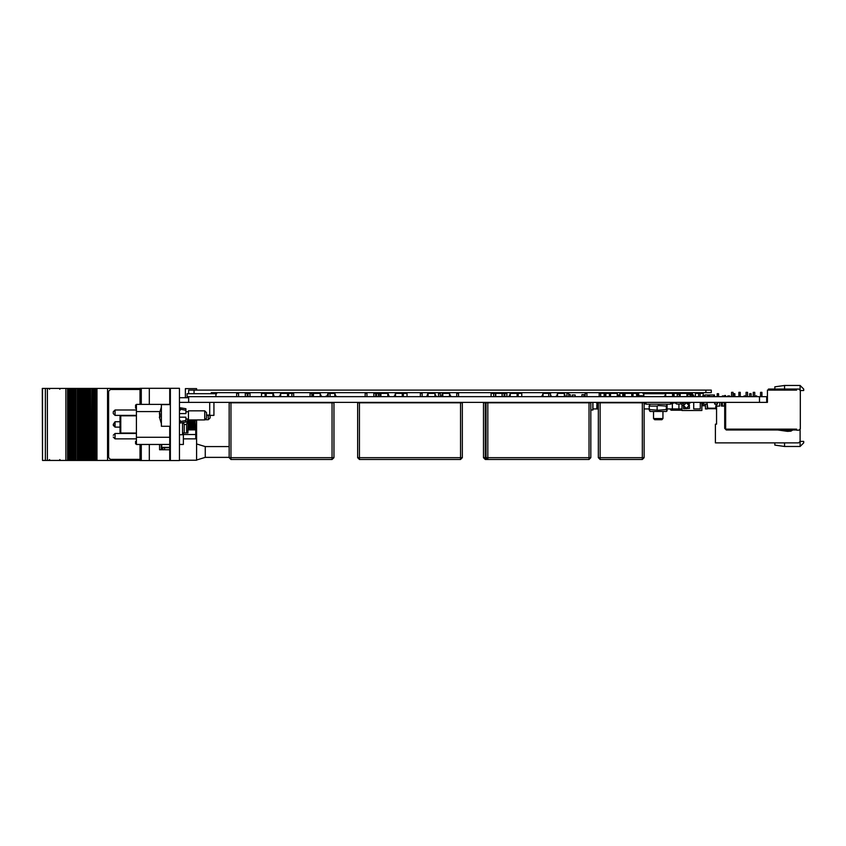 <?xml version="1.0" encoding="UTF-8"?>
<svg xmlns="http://www.w3.org/2000/svg" width="846" height="846" viewBox="0 0 846 846"><rect width="100%" height="100%" fill="white"/><g stroke="black" fill="none" stroke-linecap="round" stroke-linejoin="round"><path stroke-width="1.27" d="M504.142 393.887L504.142 396.288L504.861 396.647M504.142 393.527L504.861 393.527L504.861 396.288M375.73 393.887L375.73 396.288L376.459 396.647M375.73 393.527L376.459 393.527L376.459 396.288M247.265 393.887L247.265 396.288L247.984 396.647M247.265 393.527L247.984 393.527L247.984 396.288M600.089 402.791L600.089 457.697L642.357 457.697L642.357 459.505L600.089 459.505L600.089 457.697L598.281 457.697L598.281 402.791L644.166 402.791L644.166 457.697L642.357 457.697L642.357 402.791M487.814 402.791L487.814 459.505L485.297 459.505L485.297 457.697L483.489 457.697L483.489 402.791L590.783 402.791L590.783 457.697L588.975 457.697L588.975 402.791M359.413 402.791L359.413 457.697L357.604 457.697L357.604 402.791L462.371 402.791L462.371 457.697L460.562 457.697L460.562 402.791M230.937 402.791L230.937 457.697L229.129 457.697L229.129 402.791L333.906 402.791L333.906 457.697L332.097 457.697L332.097 402.791M587.399 402.421L592.983 402.495L592.983 410.014L590.783 410.014M577.448 402.791L584.692 402.421M678.333 394.257L677.667 394.299M705.268 404.229L702.265 404.504L702.265 402.421M170.406 459.473L169.686 459.473L169.686 426.236M169.686 404.557L169.686 389.382L170.406 389.382M229.129 457.379L205.271 457.379L205.271 446.54L196.6 443.939M140.309 460.552L170.046 460.552L170.046 459.473M140.309 388.303L170.046 388.303L170.046 389.382M162.644 449.712L162.644 447.798L164.494 447.798L164.494 449.712M169.686 447.798L164.494 447.798M90.712 460.446L90.395 388.409L90.395 460.446L92.33 460.446L92.309 388.409L92.33 460.446L92.309 388.409L93.282 388.409L93.282 460.446L93.272 388.409L140.066 388.409M42.48 388.409L42.48 460.446L42.3 388.409L72.09 388.409L72.09 460.446L71.519 460.446L71.519 388.409L71.55 460.446L70.165 460.446L70.165 388.409M72.09 460.446L72.09 388.409M75.95 460.446L74.998 460.446L74.977 388.409L74.998 460.446L72.111 460.446L72.122 388.409L73.063 388.409L73.063 460.446L73.052 388.409L75.96 388.409L75.96 460.446L75.95 388.409M75.96 460.446L75.96 388.409M76.267 460.446L77.895 460.446L77.895 388.409L76.267 388.409M77.895 388.409L78.847 388.409L78.847 460.446L78.837 388.409L80.761 388.409L80.761 460.446L80.19 460.446L80.19 388.409L80.222 460.446L77.895 460.446M80.761 460.446L80.761 388.409M88.851 460.446L86.556 460.446L86.535 388.409L86.556 460.446L83.669 460.446L83.648 388.409L83.669 460.446L80.782 460.446L80.782 388.409L81.734 388.409L81.734 460.446L81.724 388.409L84.621 388.409L84.621 460.446L84.611 388.409L87.508 388.409L87.508 460.446L87.498 388.409L89.422 388.409L89.422 460.446L88.851 460.446L88.851 388.409M89.422 460.446L89.422 388.409M90.395 388.409L89.454 388.409L89.443 460.446L90.385 460.446L90.385 388.409M92.309 388.409L90.712 388.409M85.996 460.446L85.964 388.409L85.996 460.446M70.165 460.446L68.632 460.446L68.632 388.409M42.48 460.446L68.632 460.446M140.066 460.446L96.158 460.446L96.158 388.409M96.158 460.446L94.625 460.446L94.625 388.409M94.625 460.446L92.341 460.446M210.146 415.397L210.146 417.956L208.349 419.764L208.349 415.397M161.375 415.397L161.375 426.236L170.406 426.236L170.406 404.557L161.375 404.557L161.375 415.397M180.166 409.168L180.166 407.804L185.94 408.713L185.94 410.31L180.166 409.168L180.166 410.31L179.437 410.31M179.437 420.483L180.166 420.483L180.166 422.979L185.94 422.08L185.94 420.483L184.809 420.716M204.732 410.881L206.54 412.689L206.54 418.104L204.732 419.912L204.732 410.881L188.478 410.881L188.478 419.912L204.732 419.912M159.672 416.856L159.587 413.906M136.449 404.377L169.686 404.377L136.449 404.377L136.449 444.478L169.686 444.478M183.339 432.919L183.339 444.478L179.437 444.478M120.005 418.707L120.005 430.149M120.005 432.285L120.005 416.57L120.735 415.851L120.735 433.004L120.005 432.285M195.056 419.912L195.521 428.15L194.707 429.557L194.707 419.912M194.411 419.912L194.707 429.557M193.607 428.15L193.607 420.705L193.607 428.15L194.411 429.557M192.391 419.912L192.391 429.557L193.205 428.15M192.105 419.912L192.391 429.557M191.291 428.15L191.291 420.705L191.291 428.15L192.105 429.557M190.075 419.912L190.075 429.557L190.889 428.15M189.79 419.912L190.075 429.557M188.975 428.15L188.975 420.705L188.975 428.15L189.79 429.557M196.6 419.912L196.6 460.192L179.437 460.192M195.458 419.912L195.458 420.599M193.163 419.912L193.163 420.631M190.868 419.912L190.868 420.663M188.573 419.912L188.573 420.695M188.573 428.161L188.288 429.567M190.498 428.827L190.868 429.567L190.868 428.192M192.793 428.859L193.163 429.567L193.163 428.224M195.088 428.89L195.458 429.567L195.458 428.256M179.437 434.728L182.514 434.728L182.514 422.619M188.288 419.003L187.928 432.919L186.617 432.919L186.617 424.428L187.823 419.003M188.616 393.75L188.616 390.143L711.306 390.143L711.306 392.671L211.267 392.671L211.267 393.75L216.692 393.75L216.692 392.671M673.458 393.75L673.458 392.671L672.972 393.75M665.294 393.75L643.108 393.75L643.108 392.671L643.108 393.75M113.258 412.721L113.258 411.78L113.258 412.721M645.995 403.331L645.202 403.331L645.995 402.421L645.995 404.229L670.571 404.229L670.571 402.421L670.571 403.764L672.158 402.421M666.415 411.452L667.018 410.849L666.415 411.452L650.151 411.452L649.072 409.57L658.283 410.162L666.288 409.57L667.018 410.849L667.018 404.832L666.288 406.112L658.283 405.53L657.088 406.112L657.088 409.57M758.735 402.421L725.667 402.421L725.667 429.155L796.657 429.155L796.657 430.244L798.825 430.244L800.274 428.795L800.274 390.503L798.825 389.054L796.657 389.054L796.657 390.143L767.396 390.143L767.396 402.421L766.666 402.421L766.666 396.647L187.061 396.647L187.061 393.75L215.963 393.75L215.963 396.647M654.709 419.711L661.858 419.711L662.978 418.601L662.978 411.452L662.978 418.601L653.588 418.601L654.709 419.711L653.588 418.601L653.588 411.452L653.588 418.601M206.213 418.601L204.922 419.711M113.258 424.396L115.056 421.72L115.056 427.135L113.258 424.396M113.258 412.658L113.258 413.588L113.258 412.658M326.842 396.288L327.984 393.527L328.047 396.605L327.973 393.929M617.252 396.647L617.252 393.39L610.463 393.39L609.48 396.224M609.596 396.647L610.357 393.887L610.463 396.647L610.463 393.39L609.48 393.432M564.377 396.605L564.335 393.432L557.546 393.432L557.546 396.605L564.377 396.605L564.335 393.39L557.546 393.39L557.546 396.647M504.142 396.605L502.154 396.605L502.154 393.432L502.186 396.605L495.756 396.605L495.756 393.39L506.817 393.39L495.724 393.432L495.756 396.647M449.586 396.605L449.543 393.432L442.754 393.432L442.754 396.605L449.586 396.605L449.543 393.39L442.754 393.39L442.754 396.647M387.796 393.432L387.754 396.605L387.754 393.432L380.964 393.39L387.754 393.39L387.796 396.605L387.796 393.432M380.964 396.647L380.964 393.39L380.933 396.605L387.754 396.647M330.077 393.432L334.879 393.432L334.847 396.647L334.847 393.39L330.077 393.39L330.077 396.647M273.004 393.432L272.962 396.605L272.962 393.432L266.173 393.39L273.004 393.432M266.13 396.605L266.173 393.432L266.13 396.605L272.962 396.647M672.528 396.647L672.528 393.39L665.696 393.432L665.696 396.605L672.528 396.605L672.528 393.432L665.739 393.432L665.696 396.605M506.849 393.432L506.817 396.605L506.849 393.432M506.817 396.647L504.861 396.605M375.73 396.605L373.784 396.605L373.784 393.432L378.448 393.432L378.405 396.605L378.405 393.39L373.784 393.39L373.784 396.647M378.405 396.647L376.459 396.605M249.94 393.39L245.308 393.432L249.94 393.39L249.972 396.605L249.94 393.39M245.308 393.432L245.308 396.647L245.277 393.432M249.94 396.647L247.984 396.605M485.297 402.791L485.297 457.697L487.814 459.505L588.975 459.505L588.975 457.697L486.006 457.697L486.006 402.791M359.413 457.697L359.413 459.505L460.562 459.505L460.562 457.697L359.413 457.697M230.937 457.697L230.937 459.505L332.097 459.505L332.097 457.697L230.937 457.697M313.432 393.39L320.222 393.432L313.432 393.432L313.432 396.605L313.358 393.496M320.264 393.432L320.222 396.647L320.264 393.432L320.264 396.605L313.432 396.647L313.358 393.929M312.565 396.647L313.358 393.887L313.39 396.647M631.814 393.432L624.993 393.432L624.993 396.647L631.782 396.647L631.814 393.432L631.782 396.647L631.782 393.39L624.993 393.39L624.951 396.605L624.951 393.432M548.726 396.647L548.726 393.39L543.016 393.39L543.016 396.647M517.118 393.432L517.075 396.647L517.075 393.39L510.286 393.39L509.472 395.981L508.076 396.647M510.286 396.647L517.075 396.647L517.075 393.432L510.286 393.432L510.286 396.605L510.18 393.527M434.96 396.605L428.129 396.605L428.129 393.432L434.96 393.432L434.929 396.605L434.929 393.39L428.129 393.39L428.129 396.647M402.284 396.647L402.284 393.39L395.494 393.39L394.68 395.981L393.274 396.647M395.494 396.647L395.389 393.527M287.524 393.432L287.492 396.605L287.492 393.432L280.703 393.39L287.524 393.432M280.661 396.605L280.703 393.432L280.661 396.605L287.492 396.647M686.963 396.647L686.963 393.39L687.83 396.647M680.142 396.605L680.142 393.432L680.173 396.647L686.963 396.605L686.963 393.432L680.173 393.432L686.963 393.39M672.369 403.331L671.259 403.87M161.375 407.127L159.397 413.578L161.375 407.127L159.397 413.578L159.979 413.631L159.979 417.152L159.397 417.205L161.375 423.666M136.449 415.397L115.056 415.397L115.056 409.972L113.258 411.78M136.449 438.884L115.056 438.884L115.056 433.459L113.258 435.267M689.479 405.583L686.318 408.745L683.156 405.583L686.318 402.421L689.479 405.583L686.318 408.745L683.156 405.583M683.515 405.583L686.318 408.385L689.12 405.583L686.318 402.791L683.515 405.583M682.532 402.886L683.325 402.421M678.873 402.421L679.602 402.421M674.971 403.331L675.626 402.463M641.67 402.791L642.389 402.421M637.947 402.791L638.667 402.421M630.503 402.791L631.222 402.421M632.311 402.791L631.581 402.421M639.745 402.791L639.026 402.421M643.468 402.791L642.749 402.421M673.427 403.331L672.771 402.463M680.681 402.791L679.962 402.421M688.189 402.886L687.407 402.421M59.706 389.308L60.605 388.409M59.706 459.547L60.605 460.446M49.586 459.547L48.687 460.446M49.586 389.308L48.687 388.409M766.666 402.421L759.444 402.421L759.444 396.647M179.437 397.694L188.616 397.694L188.616 402.421L188.616 396.647M759.444 402.421L179.437 402.421M733.07 392.301L733.07 396.647L733.07 392.301L733.07 396.647L733.07 392.301L733.07 396.647L733.07 392.301L733.07 396.647L733.07 392.301L731.621 392.301L731.621 396.647M740.292 392.301L740.292 396.647L740.292 392.301L740.292 396.647L740.292 392.301L740.292 396.647L740.292 392.301L740.292 396.647L740.292 392.301L738.854 392.301L738.854 396.647M747.526 392.301L747.526 396.647L747.526 392.301L747.526 396.647L747.526 392.301L747.526 396.647L747.526 392.301L747.526 396.647L747.526 392.301L746.077 392.301L746.077 396.647M754.748 392.301L754.748 396.647L754.748 392.301L754.748 396.647L754.748 392.301L754.748 396.647L754.748 392.301L754.748 396.647L754.748 392.301L753.3 392.301L753.3 396.647M761.971 392.301L761.971 396.647L761.971 392.301L761.971 396.647L761.971 392.301L761.971 396.647L761.971 392.301L761.971 396.647L761.971 392.301L760.522 392.301L760.522 396.647M794.13 429.958L792.617 429.958L794.13 429.958M791.338 429.958L783.565 429.958L791.338 429.958L783.565 429.958L791.338 429.958L783.565 429.958L791.338 429.958L783.565 429.958L791.338 429.958L787.88 430.614L783.565 429.958M777.717 429.958L787.552 431.344L790.947 431.132L792.681 430.064L790.947 431.132L792.681 430.064L790.947 431.132L792.681 430.064L790.947 431.132L792.681 430.064L790.947 431.132L787.552 431.344L790.947 431.132L777.717 429.958M795.938 429.155L795.938 429.958L796.646 429.958L726.238 429.958L724.726 428.436L724.726 402.421M796.646 429.958L796.477 429.155M725.667 428.869L725.519 404.303L724.726 404.303M724.726 396.647L724.726 395.494L725.519 395.494L725.519 396.647L725.519 395.494L725.519 396.647L725.519 395.494L724.726 395.494L725.519 395.494M725.519 402.855L725.519 404.663L725.519 402.421L725.519 404.663L725.519 402.421L725.519 404.303L725.519 402.855L724.726 402.918M725.519 404.663L725.519 405.477L725.519 404.663M495.65 393.887L495.407 395.42L495.724 393.929M450.41 396.647L449.586 393.929M449.586 393.496L450.358 395.981L451.764 396.647M440.533 396.647L441.94 395.981L442.722 393.496M442.247 396.34L442.648 393.887L441.887 396.647M380.097 396.647L380.933 393.929M380.15 395.981L380.859 393.527M389.974 396.647L388.568 395.981L387.859 393.527L388.621 396.647M335.672 396.647L334.879 393.929M325.837 396.288L327.233 395.981L327.973 393.496M328.269 393.432L330.395 393.39M328.195 393.39L328.269 396.647M265.306 396.647L266.13 393.929M265.358 395.981L266.067 393.527M275.183 396.647L273.776 395.981L273.068 393.527L273.829 396.647M617.294 393.929L618.119 396.647M619.473 396.647L618.066 395.981L617.326 393.887M614.905 393.39L617.072 393.39M565.202 396.647L564.377 393.929M564.377 393.496L565.149 395.981L566.556 396.647M557.514 393.929L556.679 396.647M555.336 396.647L556.731 395.981L557.514 393.496M559.893 393.39L557.726 393.39M500.198 393.39L506.638 393.39M450.051 396.34L449.649 393.887M441.58 396.288L442.289 393.834M445.102 393.39L442.934 393.39M388.261 396.34L387.828 393.527M380.457 396.34L380.859 393.887M388.927 396.288L388.219 393.834M385.406 393.39L387.574 393.39M335.703 396.647L334.921 393.527L335.661 395.981L337.057 396.647M327.941 393.887L327.19 396.647M265.665 396.34L266.067 393.887M273.004 393.929L273.47 396.34M273.776 395.981L273.427 393.834M270.614 393.39L272.782 393.39M664.871 396.647L665.696 393.929M665.696 393.496L664.924 395.981L663.518 396.647M672.57 393.929L673.395 396.647M674.748 396.647L673.342 395.981L672.602 393.887M670.18 393.39L672.348 393.39M504.1 393.496L504.861 393.527M373.964 393.39L379.896 393.39L379.896 396.647M247.222 393.496L247.984 393.527M245.488 393.39L249.75 393.39M582.376 402.421L583.793 402.421M632.967 396.288L632.237 393.39L636.583 393.39L636.583 396.647M632.967 393.39L632.967 396.647M609.48 396.647L609.48 393.39L605.873 393.39L605.873 396.647M644.166 457.697L642.357 459.505L644.166 457.697L644.166 402.791L645.382 402.791M600.089 459.505L598.281 457.697M518.175 396.647L518.175 393.39L521.792 393.39L521.792 396.647M493.599 396.647L493.599 393.39L491.082 393.39L491.082 396.647M485.297 459.505L483.489 457.697M403.383 396.647L403.383 393.39L406.989 393.39L406.989 396.647M288.592 396.647L288.592 393.39L291.849 393.39L291.849 396.647M265.105 396.647L265.105 393.39L261.488 393.39L261.488 396.647M586.955 396.647L586.955 393.39L585.146 393.39L585.146 396.647M568.745 396.647L568.745 393.39L566.936 393.39L566.936 396.647M548.726 393.39L550.535 393.39L550.535 396.647M493.599 393.39L495.407 393.39L495.407 396.647M588.975 459.505L590.783 457.697L588.975 459.505M458.543 396.647L458.543 393.39L456.734 393.39L456.734 396.647M440.332 396.647L440.332 393.39L438.524 393.39L438.524 396.647M422.122 396.647L422.122 393.39L420.325 393.39L420.325 396.647M366.995 396.647L366.995 393.39L365.186 393.39L365.186 396.647M357.604 457.697L359.413 459.505L357.604 457.697M460.562 459.505L462.371 457.697L460.562 459.505M328.269 393.39L330.077 393.39M311.867 396.647L311.867 393.39L310.059 393.39L310.059 396.647M291.849 393.39L293.657 393.39L293.657 396.647M238.519 396.647L238.519 393.39L236.721 393.39L236.721 396.647M229.129 457.697L230.937 459.505L229.129 457.697M332.097 459.505L333.906 457.697L332.097 459.505M566.936 394.659L566.841 396.647M568.745 394.659L570.278 394.659L570.278 396.647M572.213 396.647L572.213 394.945L575.174 394.945L575.174 396.647M581.911 396.647L581.911 394.659L583.899 394.659L583.899 396.647M509.778 396.34L510.18 393.887L509.419 396.647M518.175 396.277L517.149 393.527L517.942 396.647M435.785 396.647L434.96 393.929M434.96 393.496L435.743 395.981L437.139 396.647M425.919 396.647L427.315 395.981L428.097 393.496M428.097 393.929L427.272 396.647M394.987 396.34L395.389 393.887L394.627 396.647M402.749 393.834L403.151 396.647M321.046 396.647L320.285 393.887M312.216 396.288L313.39 393.432M313.57 393.39L315.78 393.39M279.836 396.647L280.661 393.929M280.661 393.496L279.889 395.981L278.482 396.647M288.592 396.277L287.566 393.527L288.359 396.647M631.814 393.929L632.649 396.647M624.951 393.496L624.179 395.981L622.772 396.647M624.126 396.647L624.951 393.929M629.435 393.39L631.602 393.39M550.535 395.431L552.026 396.647M542.984 393.929L542.159 396.647M540.806 396.647L542.201 395.981L542.984 393.496M545.363 393.39L543.195 393.39M510.254 396.605L510.254 393.432M517.118 393.929L517.583 396.34M517.889 395.981L517.541 393.834M514.728 393.39L516.895 393.39M435.436 396.34L435.034 393.887M426.966 396.288L427.674 393.834M428.023 393.887L427.621 396.34M430.477 393.39L428.309 393.39M395.463 396.605L395.463 393.432M402.326 393.929L402.791 396.34M399.936 393.39L402.104 393.39M321.089 396.647L320.264 393.929M320.264 393.496L321.036 395.981L322.442 396.647M311.867 396.288L313.358 393.887M280.195 396.34L280.629 393.527M287.524 393.929L288 396.34M288.306 395.981L287.957 393.834M285.144 393.39L287.312 393.39M679.306 396.647L680.142 393.929M680.142 393.496L679.359 395.981L677.953 396.647M689.183 396.647L687.777 395.981L687.005 393.496M680.142 393.432L677.255 393.432M684.615 393.39L686.783 393.39M598.281 408.29L596.747 405.583L598.281 402.876L596.747 405.583M598.45 402.791L601.379 402.791L598.45 402.791M598.281 408.745L596.747 408.385L597.117 402.421M683.515 402.421L683.515 408.745L689.479 408.385L689.12 402.421M592.983 408.925L598.281 408.925M672.369 402.421L672.369 408.925L678.873 408.925L678.873 404.05M693.762 402.421L693.762 408.925L700.266 408.925L700.266 402.421M555.378 402.791L552.121 402.421M564.187 402.791L560.94 402.421M573.006 402.791L569.813 402.421M605.302 402.791L603.314 402.791M611.806 402.537L609.48 402.537M605.873 402.537L605.302 402.537M626.336 402.791L623.312 402.421M624.475 402.791L621.218 402.421M596.747 403.405L596.493 402.421M704.855 396.647L704.855 394.945L707.816 394.945L707.816 396.647M691.848 395.05L690.199 395.05L691.848 395.05L691.848 396.647M717.535 402.421L717.535 404.05L714.648 404.05L714.648 402.421M717.535 404.018L714.648 404.018M676.377 402.421L676.377 404.018L678.006 404.05L682.162 404.018L682.162 402.421M681.072 402.421L677.466 402.421M638.741 395.706L638.741 393.39L637.651 393.39L637.651 395.674M637.651 393.432L636.583 393.432M692.493 396.647L692.493 393.39L691.415 393.39L691.415 395.019M691.415 393.432L687.079 393.432M619.832 395.674L619.832 393.39L623.735 393.39L623.735 395.674M703.259 395.674L703.259 393.39L700.012 393.39L700.012 396.647M677.255 396.647L677.255 393.39L673.998 393.39L673.998 396.288M695.391 396.647L695.391 393.39L698.637 393.39L698.637 396.647M622.719 393.39L622.719 395.674M702.867 396.647L702.867 395.674L704.75 395.674L704.75 396.647M624.221 395.674L622.603 395.674L622.603 396.647M618.69 395.674L620.255 395.674L620.255 396.647M681.982 410.225L671.111 410.225M670.413 408.925L670.561 409.771L681.982 409.771M671.111 403.331L670.571 403.764M605.873 402.463L605.302 402.463M714.648 402.463L706.981 402.463L707.795 408.237L715.568 408.237L716.15 404.05M703.555 402.421L703.555 404.229L707.235 404.229M672.369 403.87L670.571 403.87M645.995 403.87L644.166 403.87M681.982 408.925L678.873 408.925M672.369 408.925L667.494 408.925M649.072 408.925L644.166 408.925M692.493 394.945L693.509 394.945L693.509 396.647M687.502 394.299L690.167 394.299L690.167 396.467L689.183 396.467M690.199 396.647L690.199 394.12L688.358 394.299M688.168 394.257L687.502 394.257M673.205 395.135L673.205 394.299L673.998 394.299M677.255 394.299L679.634 394.299M677.255 396.467L677.953 396.467M679.666 394.12L678.566 394.299M678.566 394.257L678.006 394.299M673.458 394.299L673.458 395.674M709.371 394.987L713.781 394.987M709.371 396.605L713.781 396.605M708.641 396.647L708.641 394.945L709.371 394.945L709.371 396.647M714.5 396.647L714.5 394.945L713.781 394.945L713.781 396.647M701.524 402.876L702.265 402.876M701.894 405.763L705.427 405.763M703.555 402.971L702.265 402.971M600.681 396.605L604.118 396.605M599.232 396.647L599.232 393.21L604.118 393.253L604.118 396.647M604.118 393.21L605.556 393.21L605.556 396.647M600.681 393.21L600.681 396.647M610.675 393.39L615.55 393.39M615.55 393.21L616.988 393.39M698.637 396.605L700.012 396.605M695.803 393.39L700.678 393.39M700.678 393.21L702.127 393.39M700.266 402.886L701.894 402.886L701.894 410.543L681.982 410.543L681.982 404.018M682.162 402.886L683.156 402.886M690.378 402.421L693.498 402.421M690.378 402.886L689.479 402.886M673.025 396.605L672.93 395.706M673.289 395.674L673.659 396.277M638.201 396.605L640.433 396.605M638.201 395.706L640.433 395.706M640.221 395.706L640.433 396.647M640.433 395.674L641.141 395.674L641.141 396.647M636.604 396.647L636.604 395.674L638.201 395.674L638.201 396.647M637.472 395.674L637.472 396.647M641.871 396.605L643.838 396.605L643.838 393.75L643.838 395.706L641.871 395.706M641.141 395.674L641.871 395.674L641.871 396.647M631.782 396.647L632.491 396.605M695.391 394.945L694.957 396.647M617.897 394.945L618.69 394.945L618.69 396.288M707.235 408.745L715.906 408.745M705.427 404.229L705.427 408.925L707.235 408.925L707.235 404.261M715.906 405.805L715.906 408.925L716.562 408.925M784.549 442.892L784.549 446.498L800.083 446.498L800.083 441.443L798.645 442.892L715.367 442.892L715.367 424.163L716.562 424.163L716.562 406.122L719.703 406.122L719.703 402.421M800.083 446.498L803.7 442.892L803.7 441.443L800.083 441.443L800.083 428.985M798.645 389.054L768.475 389.054L768.475 390.143M724.726 406.122L721.469 406.122L721.469 402.421M774.799 442.892L774.799 445.059L784.549 446.498M734.878 396.647L734.878 393.75L733.429 393.75L733.429 396.647M751.132 396.647L751.132 393.75L749.693 393.75L749.693 396.647M760.311 396.647L760.522 395.917M754.886 396.647L754.886 395.917L756.768 395.917L756.768 396.647M744.057 396.647L744.057 395.917L745.929 395.917L745.929 396.647M738.632 396.647L738.854 395.917M727.793 396.647L727.793 395.917L729.675 395.917L729.675 396.647M722.378 406.122L722.378 402.421M722.378 396.647L722.378 395.917L724.25 395.917L724.25 396.647M774.799 389.054L774.799 386.886L784.549 385.448L784.549 389.054M800.083 390.323L800.083 385.448L784.549 385.448M800.083 385.448L803.7 389.054L803.7 390.503L800.274 390.503M716.562 404.05L716.562 406.122L719.703 406.122M761.971 395.917L762.193 396.647M740.292 395.917L740.514 396.647M724.25 406.122L724.25 402.421M718.614 396.647L718.614 393.75L717.175 393.75L717.175 396.647M179.437 388.303L170.406 388.303L170.406 460.552L179.437 460.552L179.437 388.303M169.686 427.315L170.406 427.315M169.686 403.468L170.406 403.468M196.6 390.143L196.6 388.663L185.401 388.663L185.401 397.694M161.681 447.365L169.686 447.365M149.351 388.303L149.351 404.377M149.351 444.478L149.351 460.552M159.566 444.478L159.566 449.712L169.686 449.712M183.339 434.548L195.701 434.548L195.701 438.884L183.339 438.884M188.288 429.842L195.701 429.842L195.701 429.155M206.54 415.397L213.911 415.397L213.911 402.421M195.701 434.548L195.701 429.842M162.644 447.798L161.681 447.798M45.398 388.409L45.398 460.446L45.409 388.409M107.558 460.446L107.527 388.409L107.558 460.446M91.738 460.446L91.738 388.409M47.429 388.409L47.429 460.446M65.925 388.409L65.925 460.446M83.077 460.446L83.077 388.409M77.293 460.446L77.293 388.409M74.406 460.446L74.406 388.409M140.066 389.488L110.424 389.488L108.616 391.296L108.616 457.559L110.424 459.367L140.066 459.367M179.437 413.588L185.94 413.588L185.94 410.31M181.023 421.456L185.94 420.483L185.94 417.205L179.437 417.205M206.54 415.069L209.681 415.069L209.681 402.421M136.449 443.801L135.55 443.801L135.55 442.543L136.449 442.543M135.55 442.617L136.449 442.617M135.55 442.543L135.55 441.369L136.449 441.369M135.55 441.369L136.449 441.231M136.449 405.054L135.55 405.054L135.55 406.884L136.449 406.884M135.55 406.884L135.55 408.248L136.449 408.248M135.55 405.192L136.449 405.192M193.607 420.705L194.062 419.912M193.205 420.705L192.751 419.912M191.291 420.705L191.746 419.912M190.889 420.705L190.435 419.912M188.975 420.705L189.441 419.912M188.584 420.705L188.288 420.208M188.584 428.15L188.288 428.647M120.735 433.004L136.449 433.004M120.735 415.851L136.449 415.851M183.286 422.492L184.185 424.428L184.185 432.919L182.873 432.919L187.844 432.919M184.185 424.428L186.617 424.428M188.616 390.143L188.616 392.671M666.288 406.112L666.288 409.57M649.548 410.849L649.072 406.112L650.151 404.229M657.088 406.112L649.072 406.112M617.252 393.432L610.463 393.432L610.463 396.605L617.252 396.605L617.252 393.432M330.077 396.605L334.847 396.605M504.142 395.981L504.861 395.981M504.142 393.834L504.861 393.834M375.698 393.496L376.491 393.496M375.73 395.981L376.459 395.981M375.73 393.834L376.459 393.834M245.308 396.647L247.265 396.605M247.265 395.981L247.984 395.981M247.265 393.834L247.984 393.834M486.006 457.697L487.814 459.505M592.803 402.495L592.803 410.014M548.726 393.432L543.016 393.432L543.016 396.605L548.726 396.605M402.284 393.432L395.494 393.432L395.494 396.605L402.284 396.605L402.284 393.432M598.281 403.309L597.117 405.583L598.281 407.867M671.259 403.785L670.571 403.785M703.555 403.151L702.265 403.151M702.265 404.145L703.555 404.145M169.686 428.404L170.406 428.404M169.686 402.389L170.406 402.389M169.686 390.471L170.406 390.471M169.686 458.384L170.406 458.384M141.261 388.303L141.261 404.377M141.261 444.478L141.261 460.552M91.77 460.446L91.77 388.409M97.015 460.446L97.015 388.409M161.269 449.712L161.269 444.478M161.681 444.478L161.681 449.712L161.681 444.478M67.553 460.446L67.553 388.409M95.217 460.446L95.217 388.409M96.338 460.446L96.338 388.409M93.599 460.446L93.599 388.409M88.883 460.446L88.883 388.409M83.109 460.446L83.109 388.409M83.669 460.446L83.669 388.409M84.938 460.446L84.938 388.409M77.335 460.446L77.335 388.409M79.154 460.446L79.154 388.409M74.437 460.446L74.437 388.409M73.38 460.446L73.38 388.409M70.493 460.446L70.493 388.409M69.224 460.446L69.224 388.409M67.701 460.446L67.701 388.409M75.008 460.446L75.008 388.409M82.051 460.446L82.051 388.409M87.825 460.446L87.825 388.409M86.556 460.446L86.556 388.409M159.725 411.6L136.449 411.6M169.686 437.255L136.449 437.255M705.881 390.143L705.881 392.671M194.041 390.143L194.041 393.75M645.202 403.331L645.202 403.87M229.129 446.54L205.271 446.54M140.066 388.303L140.066 404.377M140.066 444.478L140.066 460.552M205.271 457.379L196.6 459.981M204.88 419.764L208.349 419.764M179.437 408.713L180.166 408.713M179.437 422.08L180.166 422.08M159.957 417.057L159.957 413.726M185.94 419.003L188.478 419.003M185.94 411.78L188.478 411.78M196.6 421.266L195.817 419.912M193.797 420.377L193.523 419.912M189.187 428.51L188.573 429.567M191.492 428.499L190.868 429.567M193.797 428.478L193.163 429.567M196.6 427.59L195.458 429.567M136.449 409.972L115.056 409.972M115.056 415.397L113.258 413.588M666.415 404.229L667.018 404.832M661.858 419.711L662.978 418.601M115.056 438.884L113.258 437.075M120.005 427.135L115.056 427.135L113.258 425.327M120.005 421.72L115.056 421.72M136.449 433.459L115.056 433.459"/></g></svg>
